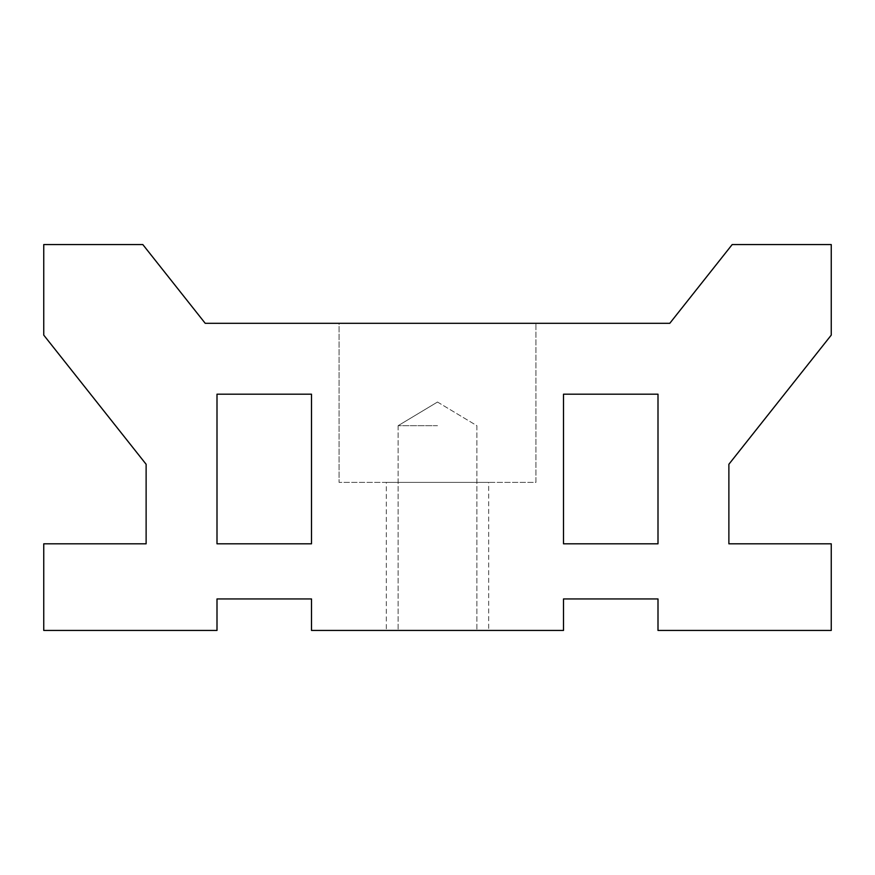 <?xml version="1.0" encoding="UTF-8"?>
<svg xmlns="http://www.w3.org/2000/svg" width="875" height="875" viewBox="0 0 875 875"><rect width="100%" height="100%" fill="white"/><g stroke="black" fill="none" stroke-linecap="round" stroke-linejoin="round"><path stroke-width="0.66" stroke-dasharray="4.38 3.28" d="M437.5 630.438L398.125 630.438L437.5 630.438M437.5 425.688L398.125 425.688L437.5 425.688M563.5 394.188L563.5 543.812L658 543.812L658 394.188L563.5 394.188M43.75 543.812L43.75 630.438L217 630.438L217 598.938L311.5 598.938L311.5 630.438L563.5 630.438L563.5 598.938L658 598.938L658 630.438L831.25 630.438L831.25 543.812L728.875 543.812L728.875 464.275L831.25 335.114L831.25 244.562L732.189 244.562L669.78 323.312L205.22 323.312L142.811 244.562L43.75 244.562L43.75 335.114L146.125 464.275L146.125 543.812L43.75 543.812M311.5 543.812L311.5 394.188L217 394.188L217 543.812L311.5 543.812M488.688 630.438L386.312 630.438L488.688 630.438L488.688 482.388L386.312 482.388L386.312 630.438L386.312 482.388L488.688 482.388L488.688 630.438M339.062 323.312L535.938 323.312L535.938 482.388L339.062 482.388L535.938 482.388L535.938 323.312L339.062 323.312L339.062 482.388L339.062 323.312M398.125 425.688L398.125 630.438L398.125 425.688L437.5 402.03L398.125 425.688M437.5 402.03L476.875 425.688L476.875 630.438L476.875 425.688L437.5 402.03"/><path stroke-width="1.31" d="M563.5 543.812L658 543.812L658 394.188L563.5 394.188L563.5 543.812M43.75 543.812L43.75 630.438L217 630.438L217 598.938L311.5 598.938L311.5 630.438L563.5 630.438L563.5 598.938L658 598.938L658 630.438L831.25 630.438L831.25 543.812L728.875 543.812L728.875 464.275L831.25 335.114L831.25 244.562L732.189 244.562L669.78 323.312L205.22 323.312L142.811 244.562L43.75 244.562L43.75 335.114L146.125 464.275L146.125 543.812L43.75 543.812M311.5 394.188L217 394.188L217 543.812L311.5 543.812L311.5 394.188"/></g></svg>
